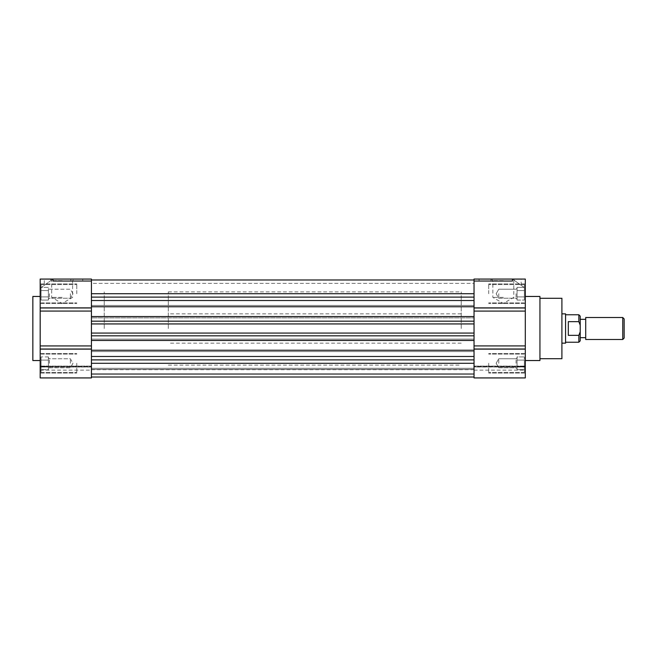 <?xml version="1.0" encoding="UTF-8"?>
<svg xmlns="http://www.w3.org/2000/svg" width="657" height="657" viewBox="0 0 657 657"><rect width="100%" height="100%" fill="white"/><g stroke="black" fill="none" stroke-linecap="round" stroke-linejoin="round"><path stroke-width="0.49" stroke-dasharray="3.29 2.46" d="M498.753 363.28L498.753 358.779L498.753 363.28M517.059 293.72L517.059 300.06L517.059 287.38L524.376 287.38L524.376 300.06L524.376 287.38L524.376 300.06L524.376 287.38L517.059 287.38L517.059 290.55L524.376 290.55L517.059 290.55L517.059 288.226L517.059 293.72L517.059 290.55L524.376 290.55L517.059 290.55L517.059 296.89L524.376 296.89L517.059 296.89L524.376 296.89L517.059 296.89L517.059 293.72L517.059 300.06L524.376 300.06L517.059 300.06L517.059 293.72M517.059 368.035L517.059 363.28L517.059 369.62L524.376 369.62L524.376 356.94L524.376 369.62L524.376 360.11L524.376 369.62L517.059 369.62L517.059 356.94L524.376 356.94L517.059 356.94L517.059 360.11L524.376 360.11L517.059 360.11L524.376 360.11L517.059 360.11L517.059 368.035L517.059 366.45L524.376 366.45L517.059 366.45L517.059 363.28L517.059 368.035M517.059 356.94L517.059 358.525L517.059 356.94M488.685 363.28L488.685 373.077L488.685 363.28M524.376 363.28L524.376 372.437L524.376 363.28M525.296 363.28L525.296 373.077L525.296 363.28M488.685 293.72L488.685 283.923L488.685 293.72M524.376 293.72L524.376 284.563L524.376 293.72M525.296 293.72L525.296 283.923L525.296 293.72M503.328 279.069L491.288 279.069L503.328 279.069M503.328 280.638L492.849 280.638L503.328 280.638M503.328 297.383L492.849 297.383L503.328 297.383M479.068 280.9L490.968 280.9L479.068 280.9L479.068 279.069L490.968 279.069L479.068 279.069M474.034 281.032L474.034 279.069L512.476 279.069L525.296 288.226L512.476 279.069L512.476 281.032L512.476 279.069L521.173 285.286L512.476 279.069L521.173 279.069L512.476 279.069L512.476 281.032L474.034 281.032L474.034 307.928L525.296 307.878L474.034 307.985L474.034 311.081L474.034 307.985M561.907 328.5L561.907 313.857L561.907 328.5M561.907 298.294L561.907 358.706M539.939 328.5L539.939 298.294L539.939 328.5M539.939 296.463L539.939 360.537M525.296 328.5L525.296 296.463L525.296 328.5M461.222 328.5L461.222 291.889L461.222 328.5M474.034 328.5L474.034 291.889L474.034 328.5M512.476 279.069L525.296 279.069L525.296 307.878M525.296 367.025L525.296 377.931L525.296 366.877L474.034 366.943L474.034 377.931L474.034 367.025L525.296 367.025M525.296 366.877L525.296 370.146L525.296 366.072L525.296 366.877L474.034 366.877L474.034 366.072L474.034 366.943L525.296 366.877M525.296 349.122L525.296 377.931L474.034 377.931L474.034 349.072L525.296 349.122L474.034 349.072L474.034 345.919L474.034 349.072M525.296 307.985L525.296 349.072M525.296 311.081L474.034 311.081L474.034 345.919L525.296 345.919M474.034 366.327L474.034 370.146L474.034 366.327L525.296 366.327L474.034 366.327M474.034 356.48L474.034 377.011L474.034 356.48L91.43 356.48L91.43 377.011L91.43 356.48M474.034 340.441L474.034 351.569L474.034 350.238L474.034 351.569L474.034 350.238L91.43 350.238L91.43 351.569L91.43 350.238L474.034 350.238L91.43 350.238L91.43 351.569L474.034 351.569L91.43 351.569L474.034 351.569L91.43 351.569L91.43 339.119L91.43 340.441L91.43 339.119L474.034 339.119L474.034 340.441L474.034 339.119L91.43 339.119L474.034 339.119L91.43 339.119L91.43 340.441L474.034 340.441M474.034 321.174L474.034 335.826L91.43 335.826L91.43 340.441L91.43 323.934L91.43 333.066L474.034 333.066L474.034 323.934L91.43 323.934L91.43 321.174L474.034 321.174M474.034 306.762L474.034 317.881L474.034 316.559L474.034 317.881L474.034 316.559L91.43 316.559L91.43 321.174L91.43 316.559L91.43 317.881L91.43 316.559L474.034 316.559L91.43 316.559L91.43 317.881L474.034 317.881L91.43 317.881L474.034 317.881L91.43 317.881L91.43 305.431L91.43 306.762L91.43 305.431L474.034 305.431L474.034 306.762L474.034 305.431L91.43 305.431L474.034 305.431L91.43 305.431L91.43 306.762L474.034 306.762M517.059 298.475L517.059 299.206L517.059 298.475M517.059 358.525L517.059 363.28L517.059 358.525M517.059 366.45L524.376 366.45L517.059 366.45M516.065 363.28L516.065 358.779L516.065 363.28M498.753 293.72L498.753 298.221L498.753 293.72M516.065 293.72L516.065 298.221L516.065 293.72M474.034 283.389L474.034 300.52L474.034 279.989L474.034 283.389L474.034 279.989L474.034 283.389L91.43 283.389L91.43 279.989L474.034 279.989L91.43 279.989L91.43 306.762L91.43 279.989L91.43 283.389L91.43 279.989L91.43 283.389L474.034 283.389M91.43 328.5L91.43 291.889L91.43 328.5M91.43 293.712L474.034 293.712M91.43 297.112L474.034 297.112M91.43 300.52L474.034 300.52M91.43 359.888L474.034 359.888M91.43 363.288L474.034 363.288M91.43 377.011L474.034 377.011M91.43 373.611L474.034 373.611L91.43 373.611M91.43 374.449L474.034 374.449L91.43 374.449M91.43 368.314L474.034 368.314L91.43 368.314M91.43 369.439L474.034 369.439L91.43 369.439M91.43 279.989L474.034 279.989M62.144 297.383L51.665 297.383L62.144 297.383M62.144 280.638L51.665 280.638L62.144 280.638M48.413 368.035L48.413 356.94L48.413 366.45L41.087 366.45L41.087 356.94L41.087 369.62L41.087 356.94L41.087 369.62L41.087 366.45L48.413 366.45L48.413 363.28L48.413 369.62L41.087 369.62L48.413 369.62L48.413 368.035M49.398 363.28L49.398 358.779L49.398 363.28M76.787 293.72L76.787 283.923L76.787 293.72M41.087 293.72L41.087 284.563L41.087 293.72M40.176 293.72L40.176 283.923L40.176 293.72M76.787 363.28L76.787 373.077L76.787 363.28M41.087 363.28L41.087 372.437L41.087 363.28M40.176 363.28L40.176 373.077L40.176 363.28M70.833 280.9L82.733 280.9L70.833 280.9L70.833 279.069L82.733 279.069L70.833 279.069M32.85 296.463L32.85 360.537M40.176 328.5L40.176 296.463L40.176 328.5M104.241 328.5L104.241 291.889L104.241 328.5M91.43 281.032L91.43 307.928L40.176 307.928L40.176 279.069L40.176 288.226L52.962 279.094L40.176 288.226L40.176 279.069L52.987 279.069L52.987 281.032L91.43 281.032L91.43 279.069L52.987 279.069L52.987 281.032L52.987 279.069L44.29 279.069L44.29 285.286L52.987 279.069L44.29 285.286M62.144 279.069L50.096 279.069L62.144 279.069M40.176 311.073L91.43 311.073L91.43 349.072L91.43 345.927L40.176 345.927L40.176 307.928M40.176 349.122L91.43 349.122L91.43 377.931L91.43 367.025L91.43 377.931L40.176 377.931L40.176 345.927M91.43 367.025L40.176 367.025L91.43 367.025M91.43 366.893L91.43 370.146L91.43 366.072L91.43 366.893L40.176 366.893L40.176 366.072L40.176 366.943L91.43 366.893M91.43 307.928L40.176 307.878M40.176 366.327L40.176 370.146L40.176 366.327L91.43 366.327L40.176 366.327M41.087 287.38L41.087 296.89L41.087 287.38L48.413 287.38L48.413 293.72L48.413 287.38L41.087 287.38M41.087 300.06L41.087 290.55L41.087 300.06L48.413 300.06L48.413 293.72L48.413 296.89L41.087 296.89L48.413 296.89L48.413 293.72L48.413 300.06L41.087 300.06M48.413 356.94L41.087 356.94L48.413 356.94L48.413 358.525L48.413 356.94M48.413 360.11L41.087 360.11L48.413 360.11L48.413 358.525L48.413 363.28L48.413 360.11L41.087 360.11L48.413 360.11M70.381 363.28L70.381 358.779L70.381 363.28M48.413 290.55L41.087 290.55L48.413 290.55L48.413 288.226L48.413 293.72L48.413 290.55L41.087 290.55L48.413 290.55M70.381 293.72L70.381 298.221L70.381 293.72M49.398 293.72L49.398 298.221L49.398 293.72M48.413 293.72L48.413 299.206L48.413 296.89L41.087 296.89L48.413 296.89L48.413 293.72L48.413 298.475L48.413 293.72M48.413 363.28L48.413 366.45L41.087 366.45L48.413 366.45L48.413 363.28M578.842 314.769L578.842 321.651L568.313 321.651L568.313 335.349L568.313 321.651L568.313 335.349L578.842 335.349L578.842 342.231M168.315 328.5L168.315 291.889L168.315 328.5M565.57 313.857L565.57 343.143M565.57 328.5L565.57 314.769L565.57 328.5M580.213 316.14L580.213 325.166L578.842 321.651M578.842 335.349L579.63 333.592M580.213 325.166L580.213 340.86M624.15 318.924L624.15 338.076M622.746 317.52L622.746 339.48M585.707 317.52L585.707 339.48M585.707 328.5L585.707 319.343L585.707 328.5M580.213 328.5L580.213 319.343L580.213 328.5M525.296 366.943L474.034 366.943L525.296 366.943M525.296 307.928L474.034 307.928M525.296 349.015L474.034 349.015M91.43 366.943L40.176 366.943L91.43 366.943M91.43 349.072L40.176 349.072M91.43 349.031L40.176 349.031M91.43 307.969L40.176 307.969M496.15 363.28L498.753 367.78L516.065 367.78L517.059 368.774L516.065 367.78L498.753 367.78L496.15 363.28L498.753 358.779L516.065 358.779L517.059 357.794L516.065 358.779L498.753 358.779L496.15 363.28M524.376 354.131L488.685 354.131L524.376 354.131M524.376 372.437L488.685 372.437L524.376 372.437M525.296 353.491L488.685 353.491L525.296 353.491M525.296 373.077L488.685 373.077L525.296 373.077M524.376 284.563L488.685 284.563L524.376 284.563M524.376 302.869L488.685 302.869L524.376 302.869M525.296 283.923L488.685 283.923L525.296 283.923M525.296 303.509L488.685 303.509L525.296 303.509M491.288 279.069L492.849 280.638L492.849 297.383L503.328 303.427L513.807 297.383L513.807 280.638L515.367 279.069M490.968 279.069L490.968 280.9M521.173 285.286L521.173 279.069M168.315 291.889L461.222 291.889M168.315 365.111L461.222 365.111M474.034 366.072L525.296 366.072L474.034 366.072M474.034 370.146L525.296 370.146M496.15 293.72L498.753 298.221L516.065 298.221L517.059 299.206L516.065 298.221L498.753 298.221L496.15 293.72L498.753 289.22L516.065 289.22L517.059 288.226L516.065 289.22L498.753 289.22L496.15 293.72M461.222 343.143L168.315 343.143M461.222 313.857L168.315 313.857M474.034 369.686L91.43 369.686M50.096 279.069L51.665 280.638L51.665 297.383L62.144 303.427L72.615 297.383L72.615 280.638L74.184 279.069M49.398 358.779L48.413 357.794L49.398 358.779L70.381 358.779L72.976 363.28L70.381 367.78L49.398 367.78L48.413 368.774L49.398 367.78L70.381 367.78L72.976 363.28L70.381 358.779L49.398 358.779M41.087 302.869L76.787 302.869L41.087 302.869M41.087 284.563L76.787 284.563L41.087 284.563M40.176 303.509L76.787 303.509L40.176 303.509M40.176 283.923L76.787 283.923L40.176 283.923M41.087 372.437L76.787 372.437L41.087 372.437M41.087 354.131L76.787 354.131L41.087 354.131M40.176 373.077L76.787 373.077L40.176 373.077M40.176 353.491L76.787 353.491L40.176 353.491M82.733 279.069L82.733 280.9M40.176 366.072L91.43 366.072L40.176 366.072M40.176 370.146L91.43 370.146M72.976 293.72L70.381 289.22L49.398 289.22L48.413 288.226L49.398 289.22L70.381 289.22L72.976 293.72L70.381 298.221L49.398 298.221L48.413 299.206L49.398 298.221L70.381 298.221L72.976 293.72"/><path stroke-width="0.99" d="M512.476 281.032L474.034 281.032L474.034 279.069L512.476 279.069L512.476 281.032M539.939 358.706L561.907 358.706L561.907 298.294L539.939 298.294M525.296 360.537L539.939 360.537L539.939 296.463L525.296 296.463M91.43 349.072L40.176 349.072L40.176 377.931L91.43 377.931L91.43 356.48L474.034 356.48L474.034 377.931L525.296 377.931L525.296 279.069L512.476 279.069M474.034 356.48L474.034 349.122L525.296 349.122M525.296 345.919L474.034 345.919L474.034 311.081L525.296 311.081M525.296 307.878L474.034 307.878L474.034 281.032M91.43 356.48L91.43 333.066L474.034 333.066L474.034 335.826L91.43 335.826L91.43 300.52L474.034 300.52M91.43 323.934L91.43 321.174L474.034 321.174L474.034 323.934L91.43 323.934M91.43 377.011L474.034 377.011M91.43 363.288L474.034 363.288M91.43 359.888L474.034 359.888M40.176 349.122L91.43 349.122L91.43 350.238L474.034 350.238L474.034 340.441L91.43 340.441L91.43 345.927L40.176 345.927L40.176 349.072M40.176 311.073L91.43 311.073L91.43 316.559L474.034 316.559L474.034 306.762L91.43 306.762L91.43 307.878L40.176 307.878L40.176 345.927M91.43 297.112L474.034 297.112M91.43 293.712L474.034 293.712M91.43 279.989L474.034 279.989M40.176 360.537L32.85 360.537L32.85 296.463L40.176 296.463M91.43 281.032L52.987 281.032L52.987 279.069L91.43 279.069L91.43 300.52M44.29 279.069L52.987 279.069L40.176 279.069L40.176 307.878M579.63 333.592L580.213 331.834L580.213 316.14L578.842 314.769L578.842 321.651L580.213 325.166M578.842 321.651L568.313 321.651L568.313 335.349L578.842 335.349L580.213 331.834L580.213 340.86L578.842 342.231L578.842 335.349M561.907 343.143L565.57 343.143L565.57 313.857L561.907 313.857M624.15 328.5L624.15 318.924L622.746 317.52L622.746 339.48L624.15 338.076L624.15 328.5M622.746 339.48L585.707 339.48L585.707 317.52L622.746 317.52M525.296 349.072L474.034 349.072M525.296 349.015L474.034 349.015M525.296 307.985L474.034 307.985M525.296 307.928L474.034 307.928M91.43 307.928L40.176 307.928M91.43 307.969L40.176 307.969M91.43 349.031L40.176 349.031M565.57 342.231L578.842 342.231M565.57 314.769L578.842 314.769M580.213 337.657L585.707 337.657M580.213 319.343L585.707 319.343"/></g></svg>
